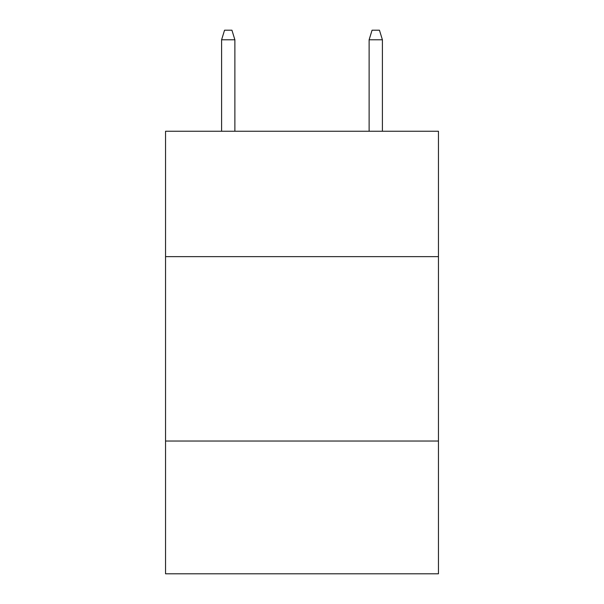 <?xml version="1.0" encoding="UTF-8"?>
<svg xmlns="http://www.w3.org/2000/svg" width="604" height="604" viewBox="0 0 604 604"><rect width="100%" height="100%" fill="white"/><g stroke="black" fill="none" stroke-linecap="round" stroke-linejoin="round"><path stroke-width="0.91" d="M438.451 256.64L438.451 131.249L165.549 131.249L165.549 256.64L438.451 256.64L438.451 573.8L165.549 573.8L165.549 256.64M438.451 441.033L165.549 441.033M234.881 131.249L234.881 39.788L221.6 39.788L221.6 131.249M221.6 39.788L224.552 30.2L231.928 30.2L234.881 39.788M369.119 39.788L372.072 30.2L379.448 30.2L382.4 39.788L369.119 39.788L369.119 131.249M382.4 39.788L382.4 131.249"/></g></svg>
